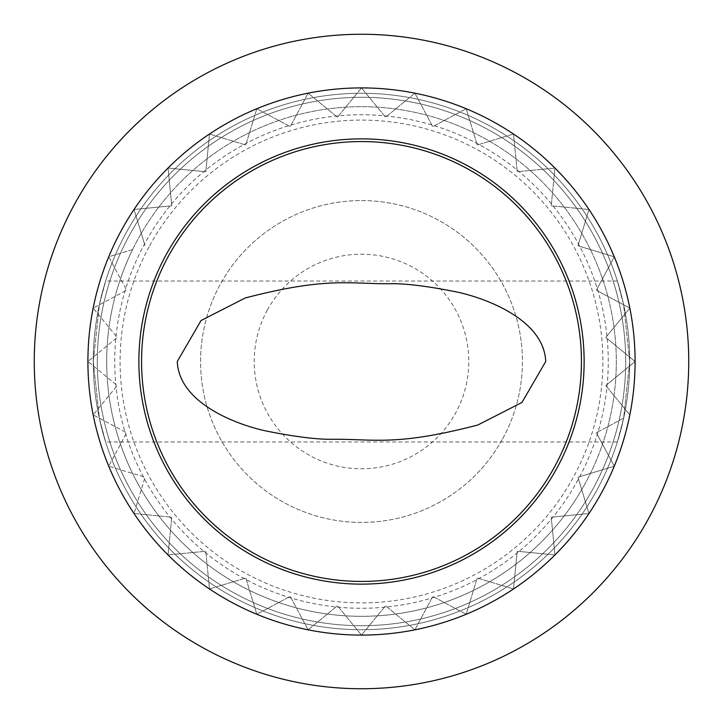 <?xml version="1.0" encoding="UTF-8"?>
<svg xmlns="http://www.w3.org/2000/svg" width="723" height="723" viewBox="0 0 723 723"><rect width="100%" height="100%" fill="white"/><g stroke="black" fill="none" stroke-linecap="round" stroke-linejoin="round"><path stroke-width="0.54" stroke-dasharray="3.62 2.71" d="M93.276 361.5L99.394 418.418L105.63 441.97L99.385 418.409L93.276 361.5L99.394 304.582L105.63 281.03L99.385 304.591L93.276 361.5M629.724 361.5L623.606 418.418L617.37 441.97L623.615 418.409L629.724 361.5L623.606 304.582L617.37 281.03L623.615 304.591L629.724 361.5M168.486 256.05A219.946 219.946 0 0 0 256.05 554.514A219.946 219.946 0 0 0 554.514 466.95A219.946 219.946 0 0 0 466.95 168.486A219.946 219.946 0 0 0 168.486 256.05M132.589 249.571A254.812 254.812 0 0 1 607.853 426.615A254.812 254.812 0 0 1 107.176 345.693A254.812 254.812 0 0 1 132.589 249.571L108.739 256.801L112.038 262.955A268.224 268.224 0 0 1 490.095 126.109A268.224 268.224 0 0 1 596.891 490.095A268.224 268.224 0 0 1 232.905 596.891A268.224 268.224 0 0 1 418.165 99.331A268.224 268.224 0 0 1 357.072 629.688A268.224 268.224 0 0 1 112.038 262.955L126.624 290.248L93.177 308.125L117.234 337.442L87.917 361.491L117.234 385.558L93.177 414.866L126.624 432.752L108.739 466.19L145.034 477.207L134.026 513.493L145.034 477.207L108.739 466.19L126.624 432.752L93.168 414.866L117.234 385.558L87.917 361.491L117.234 337.442L93.168 308.115L126.624 290.248L108.748 256.801L132.589 249.571M585.115 483.66A254.812 254.812 0 0 1 239.34 585.115A254.812 254.812 0 0 1 137.885 239.34A254.812 254.812 0 0 1 483.66 137.885A254.812 254.812 0 0 1 585.115 483.66M578.057 479.81A246.769 246.769 0 0 1 243.19 578.057A246.769 246.769 0 0 1 144.943 243.19A246.769 246.769 0 0 1 479.81 144.943A246.769 246.769 0 0 1 578.057 479.81M149.652 245.766A241.401 241.401 0 0 1 477.234 149.652A241.401 241.401 0 0 1 573.348 477.234A241.401 241.401 0 0 1 245.766 573.348A241.401 241.401 0 0 1 149.652 245.766M267.347 310.059A107.293 107.293 0 0 1 412.941 267.347A107.293 107.293 0 0 1 455.653 412.941A107.293 107.293 0 0 1 310.059 455.653A107.293 107.293 0 0 1 267.347 310.059M502.729 438.653A160.931 160.931 0 0 0 438.653 220.271A160.931 160.931 0 0 0 220.271 284.347A160.931 160.931 0 0 0 284.347 502.729A160.931 160.931 0 0 0 502.729 438.653A160.931 160.931 0 0 1 284.347 502.729A160.931 160.931 0 0 1 220.271 284.347A160.931 160.931 0 0 1 438.653 220.271A160.931 160.931 0 0 1 502.729 438.653M605.766 385.558L635.083 361.509L605.766 337.442L629.823 308.134L596.376 290.248L614.261 256.81L577.966 245.793L588.974 209.507L577.966 245.793L614.261 256.81L596.376 290.248L629.832 308.134L605.766 337.442L635.083 361.509L605.766 385.558L629.832 414.885L605.766 385.558M588.983 209.516L551.233 205.793L554.957 168.052L517.207 171.767L513.502 134.026L477.207 145.034L466.199 108.748L432.752 126.624L414.875 93.177L385.558 117.234L361.509 87.917L337.442 117.234L308.134 93.177L290.248 126.624L256.81 108.739L245.793 145.034L209.507 134.026L245.793 145.034L256.81 108.739L290.248 126.624L308.134 93.168L337.442 117.234L361.509 87.917L385.558 117.234L414.885 93.168L432.752 126.624L466.208 108.739L477.207 145.034L513.511 134.026L517.207 171.767L554.957 168.052L551.233 205.793L588.983 209.516M209.516 134.017L205.793 171.767L168.052 168.043L171.767 205.793L134.026 209.498L145.034 245.793L134.026 209.489L171.767 205.793L168.052 168.043L205.793 171.767L209.516 134.017M134.017 513.484L171.767 517.207L168.043 554.948L205.793 551.233L209.498 588.974L245.793 577.966L256.801 614.252L290.248 596.376L308.125 629.823L337.442 605.766L361.491 635.083L385.558 605.766L414.866 629.823L432.752 596.376L466.19 614.261L477.207 577.966L513.493 588.974L477.207 577.966L466.19 614.261L432.752 596.376L414.866 629.832L385.558 605.766L361.491 635.083L337.442 605.766L308.115 629.832L290.248 596.376L256.792 614.261L245.793 577.966L209.489 588.974L205.793 551.233L168.043 554.948L171.767 517.207L134.017 513.484M513.484 588.983L517.207 551.233L554.948 554.957L551.233 517.207L588.974 513.502L577.966 477.207L614.252 466.199L577.966 477.207L588.974 513.511L551.233 517.207L554.948 554.957L517.207 551.233L513.484 588.983M623.669 418.165L596.376 432.752L623.669 418.165M614.261 466.208L596.376 432.752L614.261 466.208M488.161 129.643A264.202 264.202 0 0 1 593.357 488.161A264.202 264.202 0 0 1 234.839 593.357A264.202 264.202 0 0 1 129.643 234.839A264.202 264.202 0 0 1 488.161 129.643A264.202 264.202 0 0 1 593.357 488.161A264.202 264.202 0 0 1 234.839 593.357A264.202 264.202 0 0 1 129.643 234.839A264.202 264.202 0 0 1 488.161 129.643M468.233 166.127A222.621 222.621 0 0 1 556.873 468.233A222.621 222.621 0 0 1 254.767 556.873A222.621 222.621 0 0 1 166.127 254.767A222.621 222.621 0 0 1 468.233 166.127M518.382 74.324A327.23 327.23 0 0 1 648.676 518.382A327.23 327.23 0 0 1 204.618 648.676A327.23 327.23 0 0 1 74.324 204.618A327.23 327.23 0 0 1 518.382 74.324M617.37 441.97L105.63 441.97M617.37 281.03L105.63 281.03"/><path stroke-width="1.08" d="M545.729 361.5L521.961 402.458L477.786 425.025C393.502 446.922 373.637 438.509 328.558 439.304C313.574 439.069 293.213 436.394 267.492 431.26C239.403 425.639 179.024 404.139 177.271 361.5L201.039 320.542L245.214 297.975C329.498 276.078 349.363 284.491 394.442 283.696C409.426 283.931 429.787 286.606 455.508 291.74C483.597 297.361 543.976 318.861 545.729 361.5M168.486 256.05A219.946 219.946 0 0 0 256.05 554.514A219.946 219.946 0 0 0 554.514 466.95A219.946 219.946 0 0 0 466.95 168.486A219.946 219.946 0 0 0 168.486 256.05M468.233 166.127A222.621 222.621 0 0 1 556.873 468.233A222.621 222.621 0 0 1 254.767 556.873A222.621 222.621 0 0 1 166.127 254.767A222.621 222.621 0 0 1 468.233 166.127M518.382 74.324A327.23 327.23 0 0 1 648.676 518.382A327.23 327.23 0 0 1 204.618 648.676A327.23 327.23 0 0 1 74.324 204.618A327.23 327.23 0 0 1 518.382 74.324M492.661 121.401A273.583 273.583 0 0 1 601.599 492.661A273.583 273.583 0 0 1 230.339 601.599A273.583 273.583 0 0 1 121.401 230.339A273.583 273.583 0 0 1 492.661 121.401"/></g></svg>
